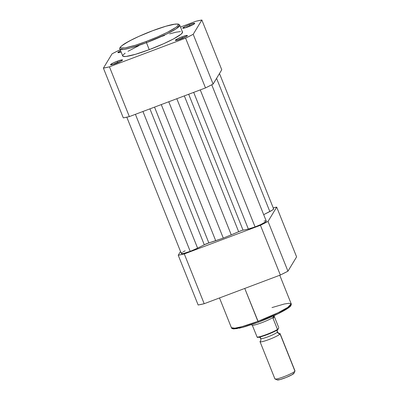 <?xml version="1.0" encoding="UTF-8"?>
<svg xmlns="http://www.w3.org/2000/svg" width="400" height="400" viewBox="0 0 400 400"><rect width="100%" height="100%" fill="white"/><g stroke="black" fill="none" stroke-linecap="round" stroke-linejoin="round"><path stroke-width="0.6" d="M117.48 62.425A5.4 0.67 -21.8 0 0 113 64.445A5.4 0.67 158.2 0 1 117.48 62.425L117.62 62.78L117.48 62.425A5.4 0.67 158.2 0 1 120.49 61.45A5.4 0.67 -21.8 0 0 117.48 62.425L117.195 61.24L117.48 62.425M115.83 63.49A6.48 0.8 158.2 0 1 110.58 64.845A6.48 0.8 158.2 0 1 117.195 61.24L122.305 59.855L122.25 60.375L120.265 61.565L113.595 64.27L110.51 64.795L112.76 63.165L117.195 61.24A6.48 0.8 158.2 0 1 122.52 60.07A6.48 0.8 158.2 0 1 115.83 63.49M182.335 38A5.4 0.67 -21.8 0 0 177.855 40.02A5.4 0.67 158.2 0 1 182.335 38L182.475 38.355L182.335 38A5.4 0.67 158.2 0 1 185.35 37.025A5.4 0.67 -21.8 0 0 182.335 38L182.05 36.815L182.335 38M180.69 39.065A6.48 0.8 158.2 0 1 175.435 40.42A6.48 0.8 158.2 0 1 182.05 36.815L187.16 35.425L187.11 35.95L185.97 36.69L179.535 39.485L175.365 40.37L176.77 39.19L182.05 36.815A6.48 0.8 158.2 0 1 187.38 35.645A6.48 0.8 158.2 0 1 180.69 39.065M121.085 51.88A5.4 0.67 -21.8 0 0 120.37 52.265A5.4 0.67 158.2 0 1 121.085 51.88M121.145 52.03A6.48 0.8 158.2 0 1 117.95 52.665A6.48 0.8 158.2 0 1 120.625 50.74L117.88 52.615L121.145 52.03M189.705 25.815A5.4 0.67 -21.8 0 0 185.23 27.84A5.4 0.67 158.2 0 1 189.705 25.815L189.85 26.17L189.705 25.815A5.4 0.67 158.2 0 1 192.72 24.84A5.4 0.67 -21.8 0 0 189.705 25.815L189.42 24.635L189.705 25.815M188.06 26.88A6.48 0.8 158.2 0 1 182.81 28.24A6.48 0.8 158.2 0 1 189.42 24.635L194.535 23.245L194.48 23.765L192.495 24.96L185.82 27.66L182.735 28.19L184.99 26.555L189.42 24.635A6.48 0.8 158.2 0 1 194.75 23.46A6.48 0.8 158.2 0 1 188.06 26.88M182.065 31.725L182.55 32.37L181.13 34.17L173.47 38.95L163.665 43.71L149.245 49.645L146.46 42.68L166.655 34.035L176.295 28.705L179.73 25.14A32.19 3.985 158.2 0 1 146.46 42.68L149.245 49.645A32.19 3.985 -21.8 0 0 182.515 32.105L179.73 25.14C179.915 24.945 179.37 24.57 178.09 24.005L173.42 24.335C168.26 25.335 161.365 27.455 152.725 30.685L152.71 30.7C161.245 27.32 180.205 21.43 178.18 25.275C175.37 29.42 154.45 38.55 146.175 41.495L146.46 42.68A32.19 3.985 158.2 0 1 119.95 49.05L123.435 49.485L130.735 47.9L146.46 42.68L146.175 41.495L157.42 36.945L167.455 32.265L175.995 27.31L177.72 25.86L178.265 24.43L177.24 24.035L175.15 24.1L165.87 26.235L152.71 30.7L138.775 36.44L129.3 41.04L121.895 45.66L120.705 46.92L120.62 47.765L120.995 48.025L125.155 47.89L135.43 45.23L146.175 41.495C137.64 44.88 118.68 50.77 120.705 46.92C123.515 42.78 144.435 33.65 152.71 30.7L152.73 30.685C145.365 33.47 138.64 36.365 132.555 39.36L123.88 44.17C120.24 46.86 118.93 48.485 119.95 49.05L122.74 56.015A32.19 3.985 -21.8 0 0 149.245 49.645L135.63 54.265L126.025 56.475L123.19 56.4L122.705 55.755L123.365 54.66L125.155 53.155M221.76 69.765L213.105 84.07L205.5 87.92L129.355 116.6L123.305 117.89L103.4 68.125L112.055 53.82L103.4 68.125L109.45 66.835L129.355 116.6L205.5 87.92L185.595 38.155L109.45 66.835L185.595 38.155L193.2 34.305L213.105 84.07L221.76 69.765L201.855 20L193.2 34.305L201.855 20L195.805 21.29L180.495 27.055L195.805 21.29A63.735 7.885 158.2 0 1 201.855 20L221.76 69.765M119.655 49.965L112.055 53.82A63.735 7.885 158.2 0 1 119.655 49.965M161.745 36.4L164.495 35.465M169.625 33.855L176.045 32.195L180.445 31.555M127.995 51.305L138.92 45.64M129.355 116.6L109.45 66.835A63.735 7.885 158.2 0 1 103.4 68.125L123.305 117.89A63.735 7.885 -21.8 0 0 129.355 116.6M213.105 84.07L193.2 34.305A63.735 7.885 158.2 0 1 185.595 38.155L205.5 87.92A63.735 7.885 -21.8 0 0 213.105 84.07M242.15 230.4L238.655 231.705L184.335 95.895L238.655 231.705L231.255 234.835L176.815 98.725L231.255 234.835L223.285 238.09L208.85 242.93A4.32 0.535 -21.8 0 0 204.28 244.77L149.92 108.855L204.28 244.77L208.85 242.93L154.53 107.12L208.85 242.93A38.89 4.81 -21.8 0 0 215.705 240.695L223.285 238.09L168.76 101.76L223.285 238.09L231.255 234.835A38.89 4.81 -21.8 0 0 238.655 231.705A4.32 0.535 -21.8 0 1 243.045 230.17L188.68 94.255L243.045 230.17L248.355 229.04A10.805 1.335 -21.8 0 0 255.075 226.93L200.265 89.895L255.075 226.93A10.805 1.335 -21.8 0 0 266.24 221.045L211.74 84.78M197.605 248.15L142.945 111.48L197.605 248.15L204.28 244.77L197.605 248.15A10.805 1.335 -21.8 0 1 190.22 251.355L135.41 114.32L190.22 251.355L197.605 248.15M126.805 117.185L181.325 253.495A10.805 1.335 -21.8 0 0 190.22 251.355L183.81 253.395L182.21 253.67L181.31 253.405M215.705 240.695L161.265 104.58L215.705 240.695M243.045 230.17L248.355 229.04L193.69 92.37L248.355 229.04L255.075 226.93L260.81 224.525L265.615 221.865L266.235 221.21L265.99 220.885M273.235 208.685L273.56 209.115L272.365 210.12L263.685 214.66L269.835 211.54L216.565 78.35L269.835 211.54A10.805 1.335 -21.8 0 0 273.615 208.86L219.485 73.53M185.1 250.815L183.09 251.915M182.34 252.39L181.445 253.145M265.545 220.86L264.07 221.075M271.99 307.58L284.265 304.01L289.03 303.275L291.195 303.825L287.76 307.39L278.12 312.715L257.925 321.365L258.42 322.185L278.075 313.755L287.39 308.585L290.57 305.175M257.925 321.365A32.19 3.985 -21.8 0 0 291.195 303.825C291.645 303.49 290.8 306.445 290.365 306.285C289.365 307.405 286.57 309.48 279.105 313.26C272.915 316.335 266.02 319.31 258.42 322.185L244.76 288.44L257.925 321.365L242.2 326.585L234.9 328.17L231.415 327.735A32.19 3.985 -21.8 0 0 257.925 321.365M296.6 256.88L287.945 271.185L280.345 275.035L204.195 303.715L198.145 305.005L178.24 255.24L184.29 253.95L260.44 225.275L264.365 223.32L268.04 221.42L276.695 207.115L273.195 207.82A63.735 7.885 158.2 0 1 276.695 207.115L268.04 221.42L287.945 271.185L296.6 256.88L276.695 207.115L296.6 256.88M180.515 251.475L178.24 255.24L180.515 251.475M204.195 303.715L280.345 275.035L260.44 225.275L184.29 253.95L204.195 303.715L184.29 253.95A63.735 7.885 158.2 0 1 178.24 255.24L198.145 305.005A63.735 7.885 -21.8 0 0 204.195 303.715M290.625 305.475L289.25 307.21M288.255 307.985L277.41 314.08L264.105 319.955M219.505 297.95L231.415 327.735C231.445 328.3 232.22 328.705 233.73 328.945L243.105 327.27L258.395 322.185M255.635 323.205L245.275 326.635L239.075 328.245M237.42 328.565L233.905 328.84M233.255 328.695L232.88 328.44M260.44 225.275L280.345 275.035A63.735 7.885 -21.8 0 0 287.945 271.185L268.04 221.42A63.735 7.885 158.2 0 1 260.44 225.275M277.55 329.555C277.24 329.66 277.185 330.425 277.395 331.855C278.7 333.38 279.38 333.92 279.435 333.475L279.435 333.475A10.805 1.335 158.2 0 1 280.095 333.665A10.805 1.335 158.2 0 1 280.04 333.915A10.805 1.335 158.2 0 1 269.745 339.235A10.805 1.335 158.2 0 1 260.035 341.685L274.915 378.885A10.805 1.335 -21.8 0 0 284.625 376.44A10.805 1.335 -21.8 0 0 294.92 371.115L280.04 333.915A2.905 2.845 31.2 0 1 277.35 332.065A8.965 1.11 158.2 0 1 269.11 336.365A8.965 1.11 158.2 0 1 260.795 338.585A8.965 1.11 -21.8 0 0 269.11 336.365A8.965 1.11 -21.8 0 0 277.35 332.065A2.905 2.845 -148.8 0 0 280.04 333.915A10.805 1.335 158.2 0 1 268.93 339.55A10.805 1.335 158.2 0 1 260.085 341.435A2.905 2.845 -148.8 0 0 260.6 340.8A2.905 2.845 31.2 0 1 260.085 341.435A10.805 1.335 158.2 0 1 260.385 341.095L260.59 340.82C260.9 340.715 260.95 339.95 260.745 338.515L259.445 337.11M260.035 341.685A10.805 1.335 158.2 0 1 260.085 341.435M275.055 379.01L277.305 379.955A9.05 1.12 -21.8 0 0 285.845 377.595A9.05 1.12 -21.8 0 0 293.945 373.345L294.92 371.115A10.805 1.335 158.2 0 1 285.25 376.19A10.805 1.335 158.2 0 1 275.055 379.01A10.805 1.335 158.2 0 1 274.965 378.635M277.35 332.065A2.905 2.845 31.2 0 1 277.35 329.95A2.905 2.845 -148.8 0 0 277.35 332.065M257.31 337.385L260.93 336.73L266.815 334.78L273.115 332.14L277.755 329.685L278.75 328.045L277.545 329.58L273.11 318.515L274.315 316.525L278.695 327.47L274.315 316.525L273.11 318.515L272.995 317.845L274.155 315.925L274.315 316.525L274.155 315.925L272.995 317.845L273.795 315.795L273.16 317.42A12.425 1.535 158.2 0 1 261.89 322.655A12.425 1.535 158.2 0 1 252.17 325.325L251.36 324.615L252.17 325.325A12.425 1.535 -21.8 0 0 261.89 322.655A12.425 1.535 -21.8 0 0 273.16 317.42L273.11 318.515L277.49 329.46A12.425 1.535 158.2 0 1 266.61 334.455A12.425 1.535 158.2 0 1 257.135 337.13L252.44 325.585L257.135 337.13A12.425 1.535 -21.8 0 0 266.61 334.455A12.425 1.535 -21.8 0 0 277.49 329.46M274.24 315.59L274.155 315.925L274.24 315.59M257.4 337.35A11.99 1.485 -21.8 0 0 266.1 335.045A11.99 1.485 -21.8 0 0 276.96 330.17M260.785 338.305A2.905 2.845 -148.8 0 0 259.795 337.03M277.205 379.885L280.155 379.545L286.29 377.415L292.01 374.745L293.97 373.1M293.975 373.285L294.955 371.05A10.805 1.335 158.2 0 1 294.92 371.115L293.945 373.345A9.05 1.12 -21.8 0 0 293.975 373.285A9.05 1.12 -21.8 0 0 293.995 373.235M280.04 333.915L294.92 371.115A10.805 1.335 -21.8 0 0 294.975 370.865L280.095 333.665M277.72 329.72L277.72 329.72C273.355 332.6 260.01 337.67 257.34 337.39M291.195 303.825L279.77 275.255"/></g></svg>
